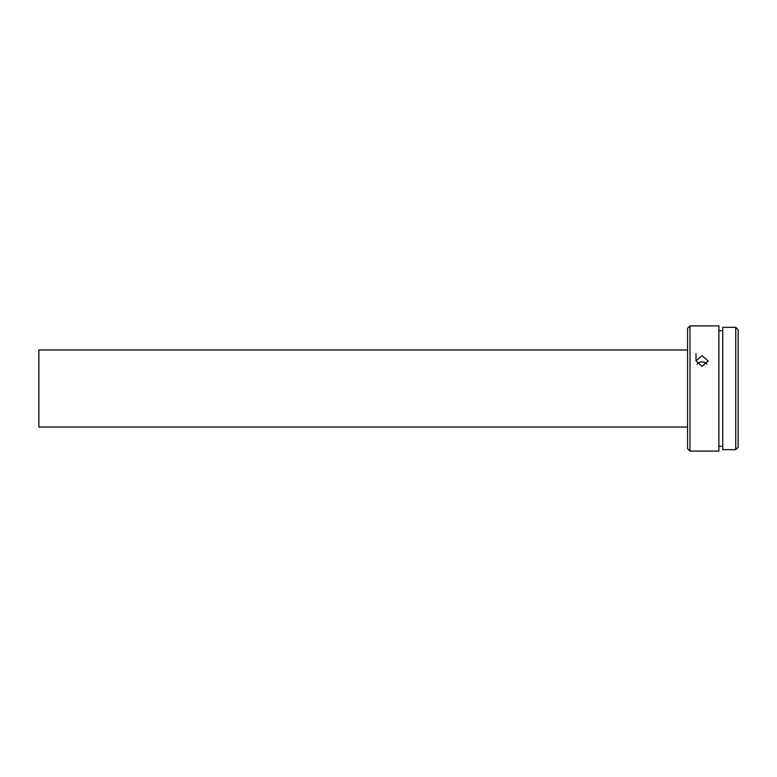 <?xml version="1.0" encoding="UTF-8"?>
<svg xmlns="http://www.w3.org/2000/svg" width="777" height="777" viewBox="0 0 777 777"><rect width="100%" height="100%" fill="white"/><g stroke="black" fill="none" stroke-linecap="round" stroke-linejoin="round"><path stroke-width="1.17" d="M687.577 349.971L38.85 349.971L38.85 427.029L687.577 427.029M687.577 328.302L687.577 448.698L689.986 451.107L689.986 325.893L687.577 328.302M702.029 366.443L708.051 360.907L702.029 355.633L696.007 360.907L702.029 366.443M689.986 325.893L718.89 325.893L718.89 451.107L689.986 451.107M697.144 364.112A6.022 5.4 180 0 1 702.029 361.878A6.022 5.4 180 0 1 706.915 364.112M722.736 330.711L718.89 330.711M722.736 446.289L718.89 446.289M735.741 327.331L735.741 449.669L722.736 449.669L722.736 327.331L735.741 327.331L738.15 329.739L738.15 447.261L735.741 449.669M696.007 360.907L696.007 353.622M708.051 361.674L708.051 360.907"/></g></svg>

